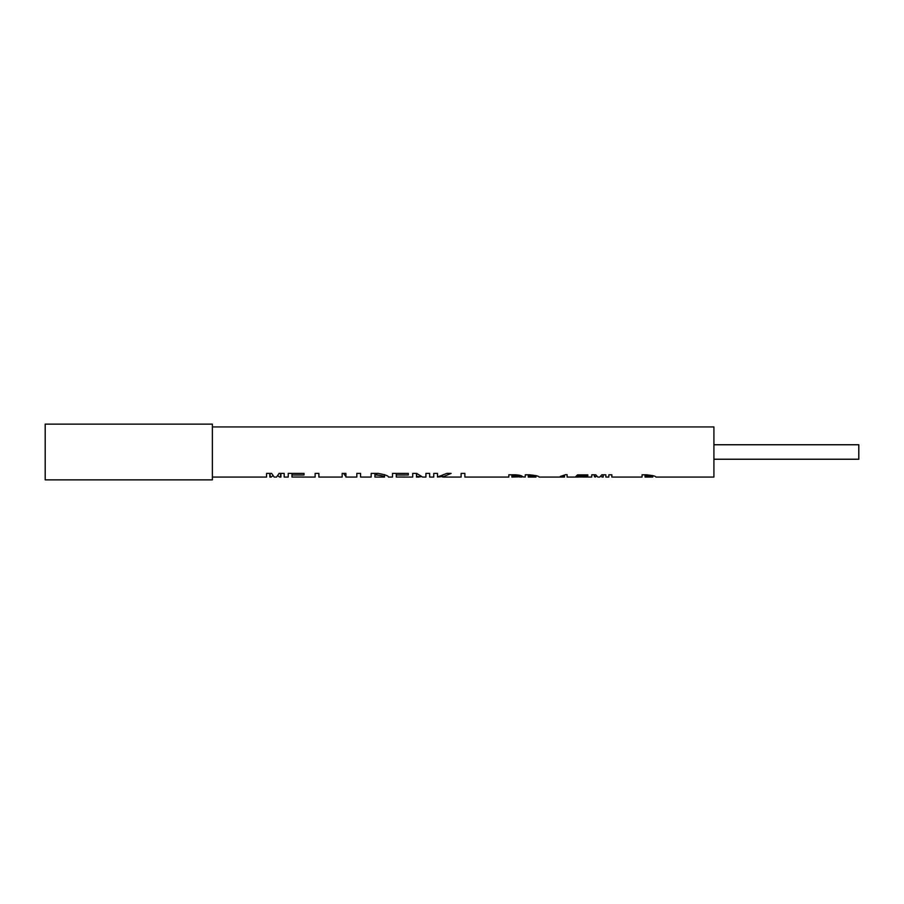 <?xml version="1.0" encoding="UTF-8"?>
<svg xmlns="http://www.w3.org/2000/svg" width="904" height="904" viewBox="0 0 904 904"><rect width="100%" height="100%" fill="white"/><g stroke="black" fill="none" stroke-linecap="round" stroke-linejoin="round"><path stroke-width="1.36" d="M437.491 476.702L437.491 473.402L433.739 473.402L437.491 473.402L437.491 477.052L446.745 473.402L451.141 473.402L442.542 476.984L443.751 477.075L461.119 477.075L461.119 473.402L464.871 473.402L464.871 477.075L508.839 477.075L508.839 474.815L515.619 474.815C519.992 475.108 522.297 475.775 522.535 476.815L525.269 477.075L525.269 474.815L529.699 474.815C536.061 475.47 539.191 476.227 539.078 477.075L564.503 477.075L564.503 476.284L560.197 476.476L565.542 474.69L567.113 474.69L567.113 477.075L575.294 477.075L577.543 474.871L587.837 474.871L587.837 475.786L579.498 475.786L578.187 476.973L591.747 477.075L591.747 474.815L591.747 477.075M591.747 474.815L595.792 474.815L597.815 477.075L599.759 477.075L601.781 474.815L605.827 474.815L605.827 477.075L608.821 477.075L608.821 474.815L611.827 474.815L611.827 477.075L642.066 477.075L642.066 474.815L646.496 474.815C652.857 475.47 655.988 476.227 655.875 477.075L713.911 477.075L713.911 426.925L212.383 426.925M603.217 476.747L602.166 477.075L603.217 477.075L603.217 474.815M602.166 477.075L600.957 476.318M596.617 476.318L594.617 476.747L594.617 474.815M594.617 476.747L595.408 477.075M585.645 476.984L584.142 477.075M578.492 477.075L575.068 477.063M521.698 477.075L519.427 476.973M442.542 476.498L438.745 476.939M429.671 473.402L425.92 473.402L429.671 473.402L429.671 477.075L433.739 477.075L433.739 473.402M420.835 476.77L416.631 476.476L416.631 473.402L422.62 477.075L425.92 477.075L425.92 473.402M416.631 476.476L416.473 477.075L419.06 477.075M396.268 474.984L396.268 473.402L392.517 473.402L408.325 473.402L408.325 474.984L396.268 474.984L396.268 477.041L412.721 477.075L412.721 473.402L416.823 473.402M378.132 473.402L376.719 473.402L376.719 474.984L374.923 474.984L374.923 473.402L371.171 473.402L378.132 473.402C385.025 474.623 388.46 475.854 388.437 477.075L392.517 477.075L392.517 473.402M345.916 476.476L343.43 473.402L342.175 473.402L345.916 473.402L345.916 477.075L356.831 477.075L356.831 473.402L360.583 473.402L360.583 477.075L371.171 477.075L371.171 473.402M291.981 474.984L291.981 473.402L288.24 473.402L304.038 473.402L304.038 474.984L291.981 474.984L291.981 477.041L315.123 477.075L315.123 473.402L318.875 473.402L318.875 477.075L342.175 477.075L342.175 473.402M212.383 477.075L266.567 477.075L266.567 473.402L271.629 473.402L274.172 477.075L276.556 477.075L279.099 473.402L284.161 473.402L284.161 477.075L288.24 477.075L288.24 473.402M280.907 476.544L279.573 477.075L280.907 477.075L280.907 473.402M279.573 477.075L278.059 475.888M272.669 475.888L271.155 477.075L270.149 476.544L270.149 473.402L271.629 473.402M270.149 476.544L269.821 477.075L271.155 477.075M508.839 474.815L508.839 477.075M525.269 474.815L525.269 477.075M567.113 477.075L567.113 474.69M605.827 477.075L605.827 474.815M608.821 474.815L608.821 477.075M642.066 474.815L642.066 477.075M713.911 444.757L858.8 444.757L858.8 459.243L713.911 459.243M646.496 474.815L646.496 475.786L645.06 475.786L645.06 477.075L652.744 477.075L652.756 475.56M652.744 477.075L646.496 475.786M645.06 475.786L645.06 474.815M602.957 476.747L602.957 474.815M594.357 476.747L594.357 474.815M578.187 476.973L578.187 474.871M577.283 475.38L577.283 477.052M587.837 475.786L587.837 474.871M579.498 475.786L579.498 474.871M564.503 476.284L564.503 475.278M529.699 474.815L529.699 475.786L528.264 475.786L528.264 477.075L535.948 477.075L535.959 475.56M535.948 477.075L529.699 475.786M528.264 475.786L528.264 474.815M514.839 474.815L514.839 475.786L511.845 475.786L511.845 477.075L519.529 476.815L519.529 475.21M514.839 475.786C518.184 475.911 519.743 476.25 519.529 476.815M511.845 475.786L511.845 474.815M442.542 476.984L442.542 475.911M446.745 473.402L451.141 473.402M416.473 476.476L416.473 473.402M374.923 474.984L374.923 477.075L384.516 477.075L384.539 474.6M384.516 477.075C384.641 476.295 382.042 475.594 376.719 474.984M279.099 473.402L280.579 473.402L280.579 476.544M269.821 476.544L269.821 473.402M212.383 424.134L212.383 479.866L45.2 479.866L45.2 424.134L212.383 424.134"/></g></svg>
